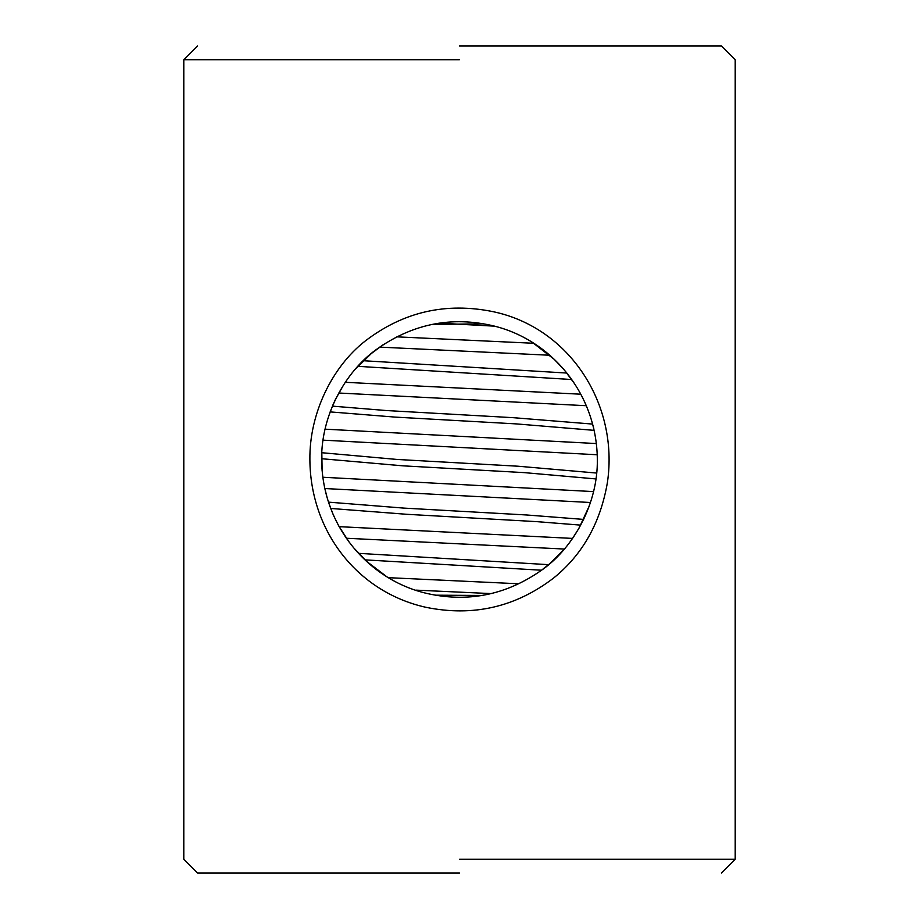 <?xml version="1.0" encoding="UTF-8"?>
<svg xmlns="http://www.w3.org/2000/svg" width="919" height="919" viewBox="0 0 919 919"><rect width="100%" height="100%" fill="white"/><g stroke="black" fill="none" stroke-linecap="round" stroke-linejoin="round"><path stroke-width="1.38" d="M321.639 459.5C321.076 415.756 344.947 372.344 375.653 350.001C410.621 324.878 448.334 316.492 488.782 324.844C548.195 336.848 596.787 391.057 597.327 459.5C598.016 503.233 574.053 546.69 543.313 568.976C508.345 594.076 470.666 602.473 430.276 594.168C370.931 582.221 322.178 528.046 321.627 459.5M309.887 459.5C310.231 530.987 357.112 591.939 425.784 607.275C473.067 616.959 515.777 607.126 553.927 577.787C582.738 554.398 600.578 522.555 607.448 482.245C618.878 404.234 569.619 327.807 493.296 311.713C445.933 301.995 403.177 311.817 365.015 341.179C332.104 366.922 309.324 413.561 309.887 459.5M459.5 859.265L735.2 859.265L459.5 859.265M459.5 59.735L183.8 59.735L459.5 59.735M579.372 527.563L572.859 537.937M563.496 549.987L549.769 563.68L540.269 571.204M482.36 595.443L435.169 595.19M385.9 576.052L366.635 561.371L353.677 547.827M349.209 542.176L338.697 525.909L333.379 515.134L328.485 502.176M326.831 496.409L324.637 487.828M322.109 470.815L321.822 452.665M330.105 412.022L332.931 405.107M335.768 398.731L332.839 405.107M335.837 398.731L343.683 384.751M355.515 369.013L371.345 353.516L383.005 344.82M431.873 324.464L483.796 323.81M574.26 383.315L564.243 369.886L554.191 359.318L533.112 342.948M593.111 425.796L593.915 429.207M589.389 505.668L579.303 527.563M459.5 45.95L721.415 45.95L459.5 45.95M459.5 873.05L197.585 873.05L459.5 873.05M518.695 583.772L388.599 577.683M365.004 559.866L541.613 570.228M596.374 443.555L325.096 429.173M330.162 411.896L395.021 417.1L516.489 423.912L594.179 430.356M439.052 323.132L493.985 326.13M533.617 343.269L396.859 336.848M580.785 394.205L345.303 382.304M357.905 366.336L571.698 379.524M321.65 458.719L402.717 465.818L524.347 472.63L595.96 478.937M593.536 491.596L322.822 477.248M597.235 454.756L323.063 440.155M549.677 355.239L379.673 347.118M586.322 405.716L338.789 393.022M590.469 502.498L324.798 488.529M491.091 593.594L415.962 590.136M572.526 538.408L339.111 526.656M564.3 549.045L346.371 538.247M566.874 373.057L363.35 360.719M592.675 424.084L513.273 417.685L386.198 410.529L332.483 406.141M596.672 473.055L517.914 466.209L397.169 459.454L321.811 452.722M583.634 519.407L526.736 514.985L403.878 508.104L328.439 502.13M548.62 564.668L358.536 553.341M330.656 508.448L406.749 514.295L536.673 521.636L580.682 525.128M721.415 873.05L735.2 859.265L735.2 59.735L721.415 45.95M197.585 873.05L183.8 859.265L183.8 59.735L197.585 45.95"/></g></svg>

